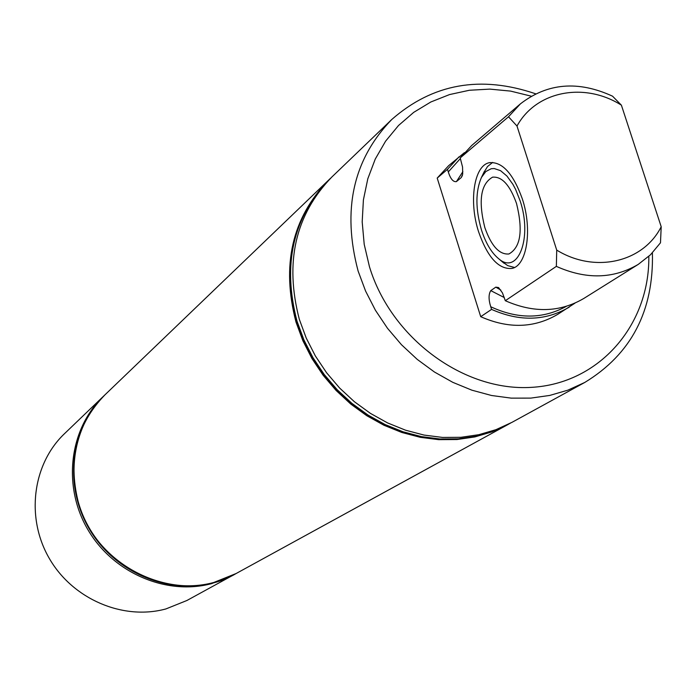 <?xml version="1.0" encoding="UTF-8"?>
<svg xmlns="http://www.w3.org/2000/svg" width="696" height="696" viewBox="0 0 696 696"><rect width="100%" height="100%" fill="white"/><g stroke="black" fill="none" stroke-linecap="round" stroke-linejoin="round"><path stroke-width="1.04" d="M103.869 395.885L103.243 396.485C69.452 428.623 62.248 485.59 87.583 529.151C112.691 572.834 166.335 595.941 211.836 583.561L234.796 574.252M103.243 396.485L64.467 433.712C32.547 464.084 25.587 517.572 49.242 558.322C72.68 599.195 123.035 620.684 165.944 608.922L186.893 600.5L234.03 574.67M104.966 394.823L104.896 394.902C71.027 427.109 63.814 484.225 89.218 527.907C114.396 571.712 168.188 594.889 213.794 582.474L236.127 573.521M104.696 395.093L104.496 395.276C70.644 427.475 63.44 484.555 88.827 528.203C113.987 571.973 167.745 595.141 213.324 582.735L235.796 573.704M484.825 227.557C478.143 200.761 480.727 183.97 492.559 177.184C501.938 176.314 509.924 185.066 516.519 203.458C523.201 230.55 520.669 247.393 508.915 253.979C499.345 254.788 491.315 245.975 484.825 227.557M520.086 200.744C532.701 237.797 517.998 275.59 498.806 258.834C491.611 252.996 485.843 243.409 481.502 230.08C475.42 208.948 475.403 191.4 481.449 177.445L485.799 171.555L491.219 168.728L494.23 168.536L500.555 170.677L506.932 176.053L512.891 184.301L515.571 189.329L520.086 200.744M483.816 172.556L487.548 166.518L492.681 162.403M514.448 267.473L507.741 265.637L501.755 261.339M329.182 179.577L328.808 179.933C292.311 217.648 281.48 264.959 296.313 321.865L303.186 340.501L312.278 358.336L323.44 375.031L336.473 390.308L351.141 403.889L367.175 415.538L384.296 425.056L402.192 432.277L420.558 437.105L439.063 439.463L457.385 439.324L475.22 436.714L492.263 431.703L508.689 424.142M330.731 178.098L329.547 179.22C293.025 216.961 282.193 264.315 297.035 321.265L303.917 339.926L313.026 357.77L324.197 374.483L337.238 389.777L351.915 403.367L367.966 415.025L385.097 424.551L403.019 431.79L421.393 436.618L439.915 438.976L458.255 438.837L476.099 436.227L493.16 431.207L510.56 423.107M535.668 93.812C480.666 75.046 432.695 83.616 391.744 119.512L331.896 176.967C295.295 214.794 284.447 262.262 299.341 319.377L306.24 338.082L315.375 355.978L326.581 372.743L339.657 388.072L354.377 401.714L370.472 413.407L387.655 422.959L405.611 430.215L424.038 435.07L442.604 437.436L460.987 437.297L478.874 434.687L495.978 429.658L511.995 422.333L584.744 382.461C631.263 354.151 653.822 310.947 652.404 252.857M391.744 119.512C353.107 159.462 341.91 209.983 358.127 271.075L365.6 291.102L375.44 310.285L387.481 328.268L401.496 344.746L417.252 359.406L434.443 372.012L452.783 382.33L471.923 390.195L491.533 395.493L511.264 398.138L530.778 398.112L549.736 395.432L567.823 390.178L584.744 382.461M531.248 96.178L510.638 91.106L489.871 89.114L469.365 90.263L449.555 94.569L430.868 101.973L413.728 112.343L398.512 125.498L385.593 141.175L375.266 159.053L367.81 178.759L363.408 199.856L362.19 221.876L364.208 244.331L369.445 266.681C391.056 338.16 463.849 391.735 531.553 387.35C599.413 383.557 649.716 325.058 648.82 256.363M464.458 152.624L448.607 165.718L437.201 178.089L480.718 316.689C508.515 328.956 534.18 328.181 557.713 314.357L574.948 303.16M621.398 105.174C584.51 81.789 536.259 90.819 516.997 126.037L508.506 116.771L460.204 157.931L471.697 145.499L520.417 103.861C547.474 82.963 578.185 80.405 612.55 96.187L621.398 105.174L661.2 226.739L660.487 242.782L650.482 254.788L638.249 264.393C613.376 278.992 586.084 279.653 556.356 266.377L556.722 250.108C595.063 273.711 643.382 262.27 661.2 226.739M480.718 316.689L491.567 309.389C519.642 321.813 545.542 321.056 569.267 307.119M491.567 309.389L490.732 306.745C488.514 299.602 488.522 294.234 490.767 290.624L495.804 287.135L498.571 287.561L502.46 292.894L505.305 300.707C533.745 313.243 559.949 312.469 583.918 298.393L638.249 264.393M505.305 300.707L556.356 266.377M556.722 250.108L516.997 126.037M478.674 232.012C468.652 201.744 473.863 165.544 489.358 162.699C502.216 161.489 513.196 173.53 522.304 198.83C532.64 229.793 526.881 265.829 511.873 268.439C498.649 269.526 487.583 257.381 478.674 232.012M460.204 157.931L462.553 167.057L462.701 174.096L461.239 177.593L456.411 181.604C453.227 182.152 450.512 178.924 448.294 171.929L447.476 169.337L437.201 178.089M458.977 156.861L447.476 169.337M520.417 103.861L508.506 116.771M508.054 424.49L491.898 431.903L474.863 436.914L457.028 439.524L438.715 439.663L420.219 437.305L401.862 432.486L383.966 425.265L366.844 415.747L350.819 404.106L336.159 390.534L323.135 375.266L311.973 358.57L302.882 340.744L296.009 322.109C281.184 265.228 292.015 217.935 328.503 180.221L328.651 180.081M507.871 424.595L236.222 573.469C180.046 606.973 95.335 569.197 78.065 501.163C67.86 459.299 76.856 423.829 105.044 394.754L328.503 180.221M490.732 306.745C517.728 319.29 542.906 319.168 566.292 306.37M490.767 290.624L504.313 297.575M495.804 287.135L500.833 290.084M460.387 158.523L448.294 171.929M462.875 171.66L456.411 181.604M462.414 175.453L461.239 177.593M235.561 573.835L236.04 573.574M481.449 177.445L484.39 171.364M498.806 258.834L503.965 263.219M492.559 177.184L493.02 177.089M508.245 424.386L509.141 423.899M328.808 179.933L329.547 179.22M489.358 162.699L490.001 162.568"/></g></svg>
